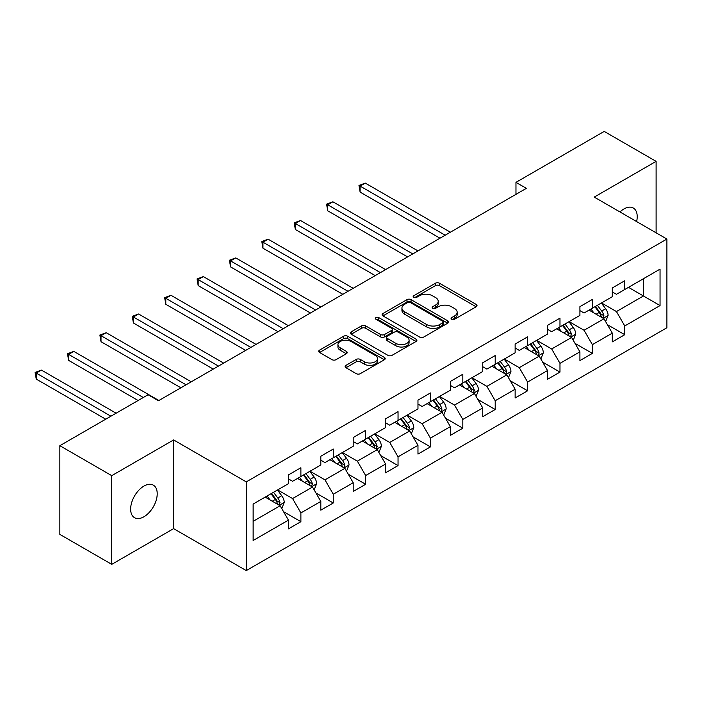 <?xml version="1.0" encoding="UTF-8"?>
<svg xmlns="http://www.w3.org/2000/svg" width="702" height="702" viewBox="0 0 702 702"><rect width="100%" height="100%" fill="white"/><g stroke="black" fill="none" stroke-linecap="round" stroke-linejoin="round"><path stroke-width="1.05" d="M451.667 319.27A2.018 1.167 0 0 0 454.519 319.27L476.175 306.774A2.878 1.667 0 0 0 477.018 305.589A2.878 1.667 0 0 0 476.175 304.414L439.487 283.239A2.878 1.667 0 0 0 435.415 283.239L413.759 295.744A2.018 1.167 0 0 0 413.171 296.56A2.018 1.167 0 0 0 413.759 297.385A2.018 1.167 0 0 0 416.619 297.385L419.419 295.77A9.223 5.326 0 0 1 432.458 295.77L435.521 297.534A9.223 5.326 0 0 1 438.215 301.298A9.223 5.326 0 0 1 435.521 305.063L432.713 306.677A2.018 1.167 0 0 0 432.125 307.502A2.018 1.167 0 0 0 432.713 308.327A2.018 1.167 0 0 0 435.565 308.327L438.373 306.713A9.223 5.326 0 0 1 451.412 306.713L454.466 308.476A9.223 5.326 0 0 1 457.169 312.241A9.223 5.326 0 0 1 454.466 316.005L451.667 317.62A2.018 1.167 0 0 0 451.079 318.445A2.018 1.167 0 0 0 451.667 319.27L451.667 317.62M143.928 516.769A18.787 10.846 120 0 0 156.204 500.21A18.787 10.846 120 0 0 153.326 485.152A18.787 10.846 120 0 0 143.928 486.082A18.787 10.846 120 0 0 131.651 502.641A18.787 10.846 120 0 0 134.538 517.699A18.787 10.846 120 0 0 143.928 516.769M636.609 221.56A18.787 10.846 120 0 0 633.318 208.029A18.787 10.846 120 0 0 623.929 208.959A18.787 10.846 120 0 0 619.963 211.951M345.954 365.365A2.878 1.667 0 0 0 345.112 366.541A2.878 1.667 0 0 0 345.954 367.716L356.247 373.657A2.878 1.667 0 0 0 360.319 373.657L384.363 359.775A2.878 1.667 0 0 0 385.214 358.599A2.878 1.667 0 0 0 384.363 357.423L347.683 336.24A2.878 1.667 0 0 0 343.611 336.24L319.568 350.123A2.878 1.667 0 0 0 318.717 351.298A2.878 1.667 0 0 0 319.568 352.474L331.993 359.652A2.878 1.667 0 0 0 336.074 359.652L346.358 353.711A2.878 1.667 0 0 0 347.209 352.536A2.878 1.667 0 0 0 346.358 351.36L340.198 347.797A7.713 4.449 0 0 1 337.943 344.656A7.713 4.449 0 0 1 342.699 340.54A7.713 4.449 0 0 1 351.097 341.505L375.245 355.449A7.713 4.449 0 0 1 377.509 358.599A7.713 4.449 0 0 1 372.744 362.706A7.713 4.449 0 0 1 364.347 361.741L360.319 359.424A2.878 1.667 0 0 0 356.247 359.424L345.954 365.365L345.954 367.716M173.613 439.935L111.75 475.658L59.846 445.691L59.846 534.389L111.75 564.355L173.613 528.641L246.279 570.586L246.279 481.888L173.613 439.935L173.613 528.641M656.107 232.818L656.107 161.372L594.234 197.095L666.9 239.049L246.279 481.888M656.107 161.372L604.203 131.414L515.97 182.353L515.97 194.34M59.846 445.691L148.078 394.752L158.459 400.745L526.351 188.347L515.97 182.353M419.62 337.065A2.878 1.667 0 0 0 423.701 337.065L447.744 323.183A2.878 1.667 0 0 0 448.587 322.007A2.878 1.667 0 0 0 447.744 320.832L411.065 299.649A2.878 1.667 0 0 0 406.984 299.649L382.941 313.531A2.878 1.667 0 0 0 382.099 314.715A2.878 1.667 0 0 0 382.941 315.891L419.62 337.065M376.72 319.708A2.018 1.167 0 0 1 378.764 319.989L378.764 317.594L416.058 339.127A2.878 1.667 0 0 1 416.9 340.303A2.878 1.667 0 0 1 416.058 341.479L392.006 355.361A2.878 1.667 0 0 1 387.934 355.361L351.254 334.187L351.254 331.827A2.878 1.667 0 0 0 350.412 333.002A2.878 1.667 0 0 0 351.254 334.187M351.254 331.827L361.539 325.886A2.878 1.667 0 0 1 365.619 325.886L380.493 334.477A2.878 1.667 0 0 0 384.573 334.477L391.4 330.537A2.878 1.667 0 0 0 392.242 329.361A2.878 1.667 0 0 0 391.4 328.185L375.912 319.243A2.018 1.167 0 0 1 375.316 318.418A2.018 1.167 0 0 1 376.562 317.339A2.018 1.167 0 0 1 378.764 317.594M246.279 570.586L666.9 327.746L666.9 239.049M283.547 511.679L300.886 521.683L300.886 512.934L320.814 501.43L320.814 510.178L333.266 502.983L333.266 494.234L353.203 482.73L353.203 491.479L365.654 484.283L365.654 475.535L385.591 464.031L385.591 472.779L398.043 465.593L398.043 456.835L417.971 445.331L417.971 454.08L430.431 446.893L430.431 438.145L450.359 426.632L450.359 435.38L462.82 428.194L462.82 419.445L482.748 407.932L482.748 416.681L495.208 409.494L495.208 400.745L515.136 389.233L515.136 397.99L527.597 390.795L527.597 382.046L547.525 370.542L547.525 379.291L559.977 372.095L559.977 363.346L579.913 351.842L579.913 360.591L592.365 353.396L592.365 344.647L612.302 333.143L612.302 341.892L624.754 334.696L624.754 325.947L660.047 305.572L660.047 269.129L643.436 278.72L643.436 295.981L660.047 305.572M300.886 521.683L288.425 528.878L288.425 520.129L253.132 540.505L253.132 504.062L288.425 483.687L288.425 474.938L300.886 467.743L300.886 476.5L320.814 464.987L320.814 456.239L333.266 449.043L333.266 457.801L353.203 446.288L353.203 437.539L365.654 430.352L365.654 439.101L385.591 427.588L385.591 418.84L398.043 411.653L398.043 420.401L417.971 408.897L417.971 400.14L430.431 392.953L430.431 401.702L450.359 390.198L450.359 381.44L462.82 374.254L462.82 383.002L482.748 371.498L482.748 362.75L495.208 355.554L495.208 364.303L515.136 352.799L515.136 344.05L527.597 336.855L527.597 345.603L547.525 334.099L547.525 325.351L559.977 318.155L559.977 326.904L579.913 315.4L579.913 306.651L592.365 299.456L592.365 308.213L612.302 296.7L612.302 287.952L624.754 280.756L624.754 289.514L660.047 269.129M297.56 478.413L312.513 487.048L292.576 498.552L277.632 489.917M288.425 478.896L292.576 481.291L300.886 476.5M292.576 498.552L300.886 512.934M312.513 487.048L320.814 501.43M329.949 459.713L344.893 468.348L324.965 479.852L310.021 471.226M320.814 460.196L324.965 462.592L333.266 457.801M324.965 479.852L333.266 494.234M344.893 468.348L353.203 482.73M362.337 441.014L377.281 449.649L357.353 461.153L342.4 452.527M353.203 441.497L357.353 443.892L365.654 439.101M357.353 461.153L365.654 475.535M377.281 449.649L385.591 464.031M394.726 422.314L409.67 430.949L389.742 442.453L374.789 433.827M385.591 422.797L389.742 425.193L398.043 420.401M389.742 442.453L398.043 456.835M409.67 430.949L417.971 445.331M427.106 403.624L442.058 412.25L422.13 423.754L407.178 415.128M417.971 404.098L422.13 406.493L430.431 401.702M422.13 423.754L430.431 438.145M442.058 412.25L450.359 426.632M459.494 384.924L474.447 393.55L454.519 405.054L439.566 396.428M450.359 385.398L454.519 387.794L462.82 383.002M454.519 405.054L462.82 419.445M474.447 393.55L482.748 407.932M491.883 366.225L506.835 374.85L486.898 386.363L471.955 377.729M482.748 366.698L486.898 369.103L495.208 364.303M486.898 386.363L495.208 400.745M506.835 374.85L515.136 389.233M524.271 347.525L539.224 356.151L519.287 367.664L504.343 359.029M515.136 347.999L519.287 350.403L527.597 345.603M519.287 367.664L527.597 382.046M539.224 356.151L547.525 370.542M556.66 328.826L571.603 337.451L551.675 348.964L536.732 340.33M547.525 329.308L551.675 331.704L559.977 326.904M551.675 348.964L559.977 363.346M571.603 337.451L579.913 351.842M589.048 310.126L603.992 318.761L584.064 330.265L569.111 321.63M579.913 310.609L584.064 313.004L592.365 308.213M584.064 330.265L592.365 344.647M603.992 318.761L612.302 333.143M628.492 287.355L643.436 295.981L616.453 311.565L601.5 302.939M612.302 291.909L616.453 294.305L624.754 289.514M616.453 311.565L624.754 325.947M111.75 475.658L111.75 564.355M253.132 521.323L280.124 505.747L265.172 497.113M280.124 505.747L288.425 520.129M607.423 324.693L624.754 334.696M575.035 343.392L592.365 353.396M542.646 362.092L559.977 372.095M510.257 380.782L527.597 390.795M477.869 399.482L495.208 409.494M445.48 418.181L462.82 428.194M413.101 436.881L430.431 446.893M380.712 455.58L398.043 465.593M348.324 474.28L365.654 484.283M315.935 492.979L333.266 502.983M452.474 319.559L454.466 318.401A9.223 5.326 0 0 0 457.169 314.636L457.169 312.241M438.215 301.298L438.215 303.694A9.223 5.326 0 0 1 435.521 307.458L433.52 308.617M476.132 306.792L439.487 285.635A2.878 1.667 0 0 0 435.415 285.635L414.566 297.674M447.709 323.201L411.065 302.053A2.878 1.667 0 0 0 406.984 302.053L382.976 315.909M442.646 322.832A2.018 1.167 0 0 0 443.243 322.007A2.018 1.167 0 0 0 442.646 321.183L410.451 302.597A2.018 1.167 0 0 0 407.599 302.597L404.642 304.299A9.223 5.326 0 0 0 401.939 308.064A9.223 5.326 0 0 0 404.642 311.828L426.649 324.535A9.223 5.326 0 0 0 439.698 324.535L442.646 322.832L442.646 325.228A2.018 1.167 0 0 0 443.243 324.403L443.243 322.007M401.939 308.064L401.939 310.459A9.223 5.326 0 0 0 404.642 314.224L404.642 311.828M442.646 325.228L439.698 326.93A9.223 5.326 0 0 1 426.649 326.93L404.642 314.224M351.29 334.205L361.539 328.282L361.539 325.886M392.242 329.361L392.242 331.756A2.878 1.667 0 0 1 391.4 332.932L384.573 336.872A2.878 1.667 0 0 1 380.493 336.872L365.619 328.282A2.878 1.667 0 0 0 361.539 328.282M378.764 319.989L416.014 341.497M395.928 343.392A7.713 4.449 0 0 0 404.334 344.357A7.713 4.449 0 0 0 409.09 340.242A7.713 4.449 0 0 0 406.835 337.092L398.324 332.186A2.878 1.667 0 0 0 394.252 332.186L387.425 336.126A2.878 1.667 0 0 0 386.583 337.302A2.878 1.667 0 0 0 387.425 338.478L395.928 343.392L395.928 345.788A7.713 4.449 0 0 0 404.334 346.753A7.713 4.449 0 0 0 409.09 342.637L409.09 340.242M386.583 337.302L386.583 339.698A2.878 1.667 0 0 0 387.425 340.874L387.425 338.478M395.928 345.788L387.425 340.874M377.509 358.599L377.509 360.995A7.713 4.449 0 0 1 372.744 365.101A7.713 4.449 0 0 1 364.347 364.145L360.319 361.82A2.878 1.667 0 0 0 356.247 361.82L345.989 367.734M337.943 344.656L337.943 347.051A7.713 4.449 0 0 0 340.198 350.201L340.198 347.797M346.323 353.738L340.198 350.201M384.363 357.423L384.363 359.775L347.683 338.636A2.878 1.667 0 0 0 343.611 338.636L319.603 352.501L319.568 350.123M605.633 321.595L608.107 315.373A7.783 4.493 -120 0 0 605.624 308.748L601.333 303.027M593.866 312.908L590.952 309.02M450.359 232.213L365.303 183.108L360.117 186.109L360.117 192.102L439.978 238.206M602.79 318.059L603.904 315.707A7.783 4.493 -120 0 0 601.675 311.03L597.393 305.309M595.445 306.432L600.192 312.776A3.966 2.29 60 0 1 600.912 313.987L603.904 315.707M594.901 306.748L599.183 312.469A7.783 4.493 60 0 1 601.412 317.146M360.117 192.102L358.976 185.442L445.173 235.214M358.976 185.442L365.303 183.108M573.244 340.294L575.719 334.073A7.783 4.493 -120 0 0 573.236 327.448L568.945 321.727M561.477 331.607L558.564 327.72M417.971 250.912L332.915 201.807L327.729 204.8L327.729 210.793L407.59 256.906M570.401 336.758L571.516 334.406A7.783 4.493 -120 0 0 569.287 329.729L565.005 324.008M563.057 325.131L567.813 331.476A3.966 2.29 60 0 1 568.532 332.678L571.516 334.406M562.513 325.447L566.795 331.168A7.783 4.493 60 0 1 569.024 335.846M327.729 210.793L326.588 204.142L412.785 253.913M326.588 204.142L332.915 201.807M540.856 358.994L543.33 352.773A7.783 4.493 -120 0 0 540.847 346.147L536.565 340.426M529.089 350.307L526.184 346.419M385.591 269.612L300.526 220.507L295.34 223.499L295.34 229.493L375.21 275.605M538.013 355.458L539.127 353.106A7.783 4.493 -120 0 0 536.898 348.429L532.616 342.708M530.668 343.831L535.424 350.175A3.966 2.29 60 0 1 536.144 351.377L539.127 353.106M530.124 344.147L534.406 349.868A7.783 4.493 60 0 1 536.635 354.545M295.34 229.493L294.199 222.841L380.396 272.613M294.199 222.841L300.526 220.507M508.476 377.694L510.942 371.472A7.783 4.493 -120 0 0 508.459 364.847L504.176 359.126M496.7 369.006L493.796 365.119M353.203 288.311L268.146 239.207L262.952 242.199L262.952 248.192L342.822 294.305M505.624 374.157L506.739 371.806A7.783 4.493 -120 0 0 504.519 367.128L500.228 361.407M498.28 362.53L503.036 368.875A3.966 2.29 60 0 1 503.755 370.077L506.739 371.806M497.736 362.846L502.027 368.559A7.783 4.493 60 0 1 504.247 373.245M262.952 248.192L261.811 241.541L348.008 291.312M261.811 241.541L268.146 239.207M476.088 396.393L478.553 390.172A7.783 4.493 -120 0 0 476.07 383.546L471.788 377.825M464.32 387.706L461.407 383.818M320.814 307.011L235.758 257.906L230.563 260.898L230.563 266.892L310.433 313.004M473.245 392.857L474.35 390.505A7.783 4.493 -120 0 0 472.13 385.819L467.839 380.107M465.891 381.23L470.647 387.574A3.966 2.29 60 0 1 471.367 388.776L474.35 390.505M465.347 381.537L469.638 387.258A7.783 4.493 60 0 1 471.867 391.944M230.563 266.892L229.422 260.24L315.619 310.003M229.422 260.24L235.758 257.906M443.699 415.093L446.165 408.871A7.783 4.493 -120 0 0 443.682 402.246L439.399 396.525M431.932 406.405L429.019 402.518M288.425 325.71L203.369 276.606L198.175 279.598L198.175 285.591L278.045 331.704M440.856 411.556L441.97 409.205A7.783 4.493 -120 0 0 439.742 404.519L435.459 398.797M433.503 399.929L438.259 406.274A3.966 2.29 60 0 1 438.978 407.476L441.97 409.205M432.967 400.237L437.249 405.958A7.783 4.493 60 0 1 439.478 410.644M198.175 285.591L197.034 278.94L283.239 328.703M197.034 278.94L203.369 276.606M411.311 433.792L413.776 427.571A7.783 4.493 -120 0 0 411.302 420.946L407.011 415.224M399.543 425.105L396.63 421.218M256.037 344.41L170.981 295.296L165.795 298.297L165.795 304.291L245.656 350.403M408.467 430.256L409.582 427.904A7.783 4.493 -120 0 0 407.353 423.218L403.071 417.497M401.123 418.629L405.87 424.973A3.966 2.29 60 0 1 406.59 426.175L409.582 427.904M400.579 418.936L404.861 424.657A7.783 4.493 60 0 1 407.09 429.334M165.795 304.291L164.645 297.639L250.851 347.402M164.645 297.639L170.981 295.296M378.922 452.492L381.397 446.27A7.783 4.493 -120 0 0 378.913 439.645L374.622 433.924M367.155 443.796L364.241 439.917M223.648 363.109L138.592 313.996L133.406 316.997L133.406 322.99L213.268 369.103M376.079 448.955L377.193 446.595A7.783 4.493 -120 0 0 374.965 441.918L370.682 436.196M368.734 437.32L373.482 443.673A3.966 2.29 60 0 1 374.21 444.875L377.193 446.595M368.19 437.636L372.472 443.357A7.783 4.493 60 0 1 374.701 448.034M133.406 322.99L132.266 316.339L218.462 366.102M132.266 316.339L138.592 313.996M346.534 471.182L349.008 464.961A7.783 4.493 -120 0 0 346.525 458.336L342.234 452.623M334.766 462.495L331.862 458.617M191.26 381.8L106.204 332.695L101.018 335.696L101.018 341.69L180.879 387.794M343.69 467.655L344.805 465.294A7.783 4.493 -120 0 0 342.576 460.617L338.294 454.896M336.346 456.019L341.102 462.372A3.966 2.29 60 0 1 341.821 463.574L344.805 465.294M335.802 456.335L340.084 462.056A7.783 4.493 60 0 1 342.313 466.733M101.018 341.69L99.877 335.038L186.074 384.801M99.877 335.038L106.204 332.695M314.145 489.882L316.62 483.66A7.783 4.493 -120 0 0 314.136 477.035L309.854 471.314M302.378 481.195L299.473 477.307M158.88 400.5L73.815 351.395L68.629 354.396L68.629 360.389L138.118 400.5M311.302 486.346L312.416 483.994A7.783 4.493 -120 0 0 310.187 479.317L305.905 473.596M303.957 474.719L308.713 481.063A3.966 2.29 60 0 1 309.433 482.274L312.416 483.994M303.413 475.035L307.704 480.756A7.783 4.493 60 0 1 309.924 485.433M68.629 360.389L67.489 353.729L143.305 397.507M67.489 353.729L73.815 351.395M281.765 508.581L284.231 502.36A7.783 4.493 -120 0 0 281.748 495.735L277.465 490.014M269.998 499.894L267.085 496.007M116.111 413.206L41.436 370.094L36.241 373.087L36.241 379.08L105.73 419.199M278.913 505.045L280.028 502.693A7.783 4.493 -120 0 0 277.808 498.016L273.517 492.295M271.569 493.418L276.325 499.763A3.966 2.29 60 0 1 277.044 500.974L280.028 502.693M271.025 493.734L275.316 499.455A7.783 4.493 60 0 1 277.536 504.133M36.241 379.08L35.1 372.429L110.916 416.207M35.1 372.429L41.436 370.094M454.466 318.401L454.466 316.005M432.713 308.327L432.713 306.677M435.521 307.458L435.521 305.063M413.759 297.385L413.759 295.744M435.415 285.635L435.415 283.239M439.487 285.635L439.487 283.239M476.175 306.774L476.175 304.414M382.941 315.891L382.941 313.531M406.984 302.053L406.984 299.649M411.065 302.053L411.065 299.649M447.744 323.183L447.744 320.832M426.649 326.93L426.649 324.535M439.698 326.93L439.698 324.535M365.619 328.282L365.619 325.886M380.493 336.872L380.493 334.477M384.573 336.872L384.573 334.477M391.4 332.932L391.4 330.537M416.058 341.479L416.058 339.127M356.247 361.82L356.247 359.424M360.319 361.82L360.319 359.424M364.347 364.145L364.347 361.741M346.358 353.711L346.358 351.36M343.611 338.636L343.611 336.24M347.683 338.636L347.683 336.24M603.229 318.313L608.055 315.523M601.675 311.03L605.624 308.748M596.138 314.224L599.183 312.469M570.84 337.013L575.666 334.222M569.287 329.729L573.236 327.448M563.759 332.923L566.795 331.168M538.452 355.712L543.278 352.922M536.898 348.429L540.847 346.147M531.37 351.623L534.406 349.868M506.063 374.412L510.889 371.621M504.519 367.128L508.459 364.847M498.982 370.323L502.027 368.559M473.674 393.111L478.501 390.321M472.13 385.819L476.07 383.546M466.593 389.022L469.638 387.258M441.286 411.811L446.121 409.02M439.742 404.519L443.682 402.246M434.205 407.713L437.249 405.958M408.906 430.502L413.732 427.72M407.353 423.218L411.302 420.946M401.816 426.412L404.861 424.657M376.518 449.201L381.344 446.419M374.965 441.918L378.913 439.645M369.427 445.112L372.472 443.357M344.129 467.901L348.955 465.119M342.576 460.617L346.525 458.336M337.048 463.811L340.084 462.056M311.741 486.6L316.567 483.818M310.187 479.317L314.136 477.035M304.659 482.511L307.704 480.756M279.352 505.3L284.178 502.509M277.808 498.016L281.748 495.735M272.271 501.21L275.316 499.455"/></g></svg>
